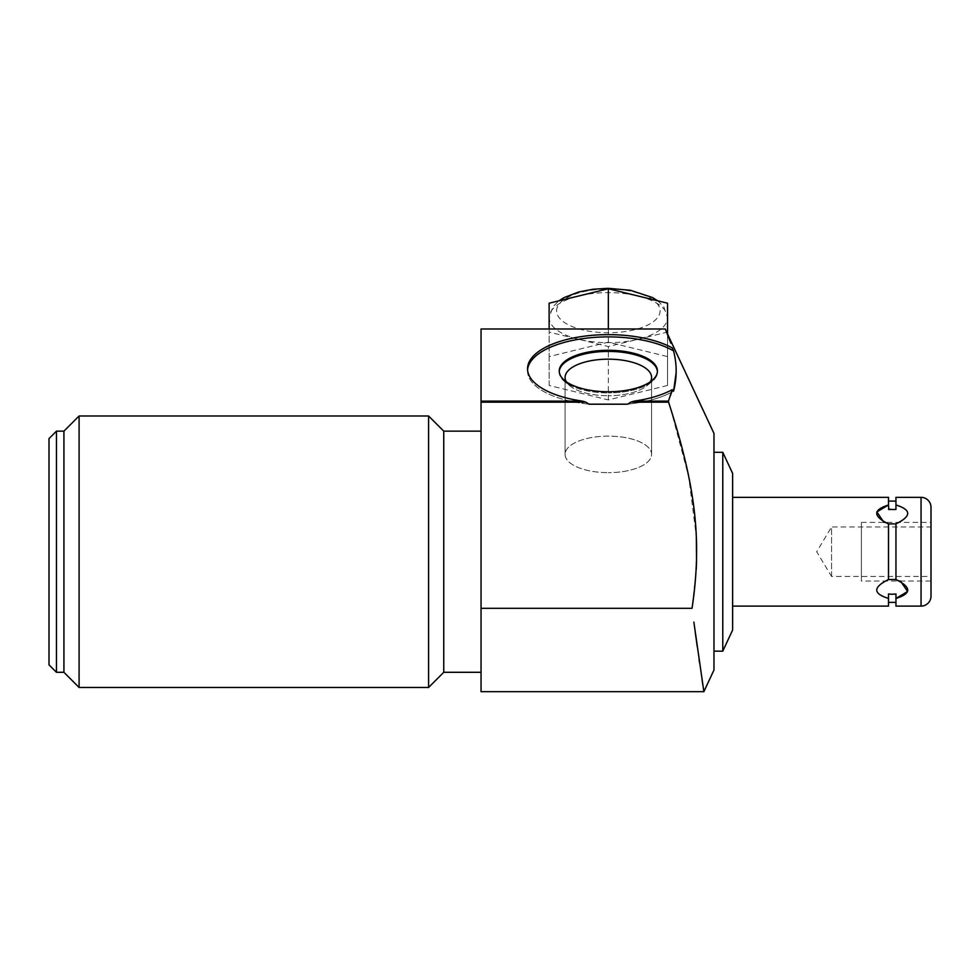 <?xml version="1.0" encoding="UTF-8"?>
<svg xmlns="http://www.w3.org/2000/svg" width="980" height="980" viewBox="0 0 980 980"><rect width="100%" height="100%" fill="white"/><g stroke="black" fill="none" stroke-linecap="round" stroke-linejoin="round"><path stroke-width="0.73" stroke-dasharray="4.9 3.68" d="M549.131 303.2L549.131 332.098L578.727 339.313A59.204 25.015 0 0 1 549.131 317.655L553.002 306.605L558.968 300.799M549.131 356.585L549.131 385.471L608.335 399.926L667.539 385.471L667.539 356.585L608.335 342.143L549.131 356.585L549.131 328.998M549.131 385.471L549.131 332.098M657.69 300.799L663.705 306.679L667.539 317.618A59.204 25.015 0 0 1 637.931 339.313A59.204 25.015 0 0 1 578.727 339.313L608.335 346.54L667.539 332.098L667.539 317.655A59.204 25.015 180 0 0 637.931 295.985A59.204 25.015 180 0 0 578.727 295.985A59.204 25.015 180 0 0 549.131 317.655M667.539 317.655L667.539 303.2M667.539 356.585L667.539 333.825M608.335 342.143L608.335 328.998M667.539 385.471L667.539 332.098M608.335 399.926L608.335 346.54M481.045 691.672L481.045 402.168L585.881 402.168L589.066 404.189L627.592 404.189A80.789 34.141 180 0 0 673.554 391.179A80.789 34.141 180 0 1 627.592 404.189L630.777 402.168L668.581 402.168L668.47 401.114L634.244 401.114A80.789 34.141 180 0 0 672.231 389.673L673.554 391.179M527.583 369.901A80.789 34.141 0 0 0 527.534 371.028A80.789 34.141 0 0 0 589.066 404.189A80.789 34.141 0 0 1 527.534 371.028A80.789 34.141 0 0 1 583.247 338.578A80.789 34.141 0 0 1 673.554 350.877L675.698 362.502M675.759 363.102L676.151 372.657M481.045 608.298L692.039 608.298L696.217 569.625M670.492 408.146L688.683 476.672L696.351 536.734M696.523 562.361L696.498 562.986M630.777 402.168L634.244 401.114M673.554 350.877L672.231 347.888A80.789 34.141 180 0 0 582.206 336.471A80.789 34.141 180 0 0 527.534 368.774A80.789 34.141 180 0 0 582.426 401.114L585.881 402.168M481.045 402.168L481.045 401.114L582.426 401.114M713.979 452.282L713.979 651.161L713.979 452.282M722.774 452.282L722.774 651.161M732.624 473.413L732.624 630.03M667.221 333.335L670.884 343.233M713.979 433.43L713.979 670.014M703.322 688.095L702.88 685.192M702.145 680.304L699.536 662.701M699.046 659.344L697.233 646.592M695.139 631.5L693.865 622.104M672.231 389.673L671.496 392.319M670.541 395.393L668.519 401.004M732.624 606.106L732.624 497.338L732.624 606.106M888.493 593.978L888.493 606.106M883.96 522.389L888.493 523.896L895.953 523.786L895.953 579.658L895.953 523.786L895.953 579.658L888.493 579.658L888.493 523.786L888.493 579.548C872.849 587.277 872.849 593.574 888.493 598.449M888.493 509.465L888.493 497.338M888.493 523.896L888.493 579.548M895.953 497.338L895.953 509.465L895.953 501.074L895.953 509.465L890.502 509.233M888.799 509.416L889.62 509.306M895.953 606.106L895.953 593.978L895.953 602.369L895.953 593.978L891.114 594.26M900.485 581.054L895.953 579.548M895.953 504.994C911.608 509.87 911.608 516.166 895.953 523.896M931 596.159L931 507.285M931 576.461L931 526.983L931 576.461L831.567 576.461L831.567 526.983L931 526.983M831.567 576.461L831.567 526.983L816.695 551.728L831.567 576.461M481.045 401.114L481.045 328.998M481.045 431.151L481.045 672.292L481.045 431.151M443.756 431.151L443.756 672.292M428.591 687.458L428.591 415.986M79.086 687.458L79.086 415.986M63.921 431.151L63.921 672.292M56.46 431.151L56.46 672.292M49 438.611L49 664.832M559.249 371.591A49.098 20.752 0 0 0 559.237 372.155A49.098 20.752 0 0 0 564.897 381.833A49.098 20.752 0 0 0 608.335 392.907A49.098 20.752 0 0 1 564.897 381.833A49.098 20.752 0 0 1 559.237 372.155A49.098 20.752 0 0 1 608.335 351.404A49.098 20.752 180 0 1 657.433 372.155A49.098 20.752 180 0 1 651.761 381.833A49.098 20.752 180 0 1 608.335 392.907A49.098 20.752 180 0 0 651.761 381.833A49.098 20.752 180 0 0 657.433 372.155L657.433 371.028A49.098 20.752 0 0 1 608.335 391.78A49.098 20.752 0 0 1 559.237 371.028A49.098 20.752 0 0 1 608.335 350.276A49.098 20.752 0 0 1 657.433 371.028L657.433 372.155A49.098 20.752 180 0 0 657.409 371.591M650.377 381.747A43.255 18.277 180 0 1 646.592 385.973A43.255 18.277 180 0 1 608.335 395.736A43.255 18.277 180 0 0 646.592 385.973A43.255 18.277 180 0 0 651.59 377.447A43.255 18.277 180 0 0 608.335 359.17A43.255 18.277 0 0 0 565.08 377.447A43.255 18.277 0 0 0 570.066 385.973A43.255 18.277 0 0 0 608.335 395.736A43.255 18.277 0 0 1 570.066 385.973L564.897 381.833L570.066 385.973A43.255 18.277 0 0 1 566.281 381.747M608.335 436.112A43.255 18.277 0 0 0 565.08 454.389A43.255 18.277 0 0 0 608.335 472.666A43.255 18.277 0 0 1 565.08 454.389A43.255 18.277 0 0 1 608.335 436.112A43.255 18.277 180 0 1 651.59 454.389A43.255 18.277 180 0 1 608.335 472.666A43.255 18.277 180 0 0 651.59 454.389A43.255 18.277 180 0 0 608.335 436.112M861.395 522.389L931 522.389L931 581.054L861.395 581.054L861.395 522.389L861.395 581.054M861.395 576.461L861.395 526.983L861.395 576.461M921.053 606.106L921.053 497.338M556.579 310.893A51.744 21.866 0 0 1 608.335 289.026A51.744 21.866 0 0 1 660.079 310.893A51.744 21.866 0 0 1 608.335 332.759A51.744 21.866 0 0 1 556.579 310.893M527.534 368.774L527.534 371.028L527.534 368.774M559.237 372.155L559.237 371.028L559.237 372.155M646.592 385.973L651.761 381.833L646.592 385.973M565.08 454.389L565.08 377.447L565.08 454.389M651.59 454.389L651.59 377.447L651.59 454.389"/><path stroke-width="1.47" d="M549.131 328.998L549.131 303.2L608.335 288.757L667.539 303.2L667.539 333.825M608.335 328.998L608.335 288.757M676.151 372.657L673.554 391.179L672.231 389.673A80.789 34.141 180 0 1 634.244 401.114L630.777 402.168L668.581 402.168L670.492 408.146M696.351 536.734L696.523 562.361M696.498 562.986L696.217 569.625M481.045 402.168L585.881 402.168L582.426 401.114L481.045 401.114L481.045 608.298L692.039 608.298C702.378 539.49 695.42 485.541 668.581 402.168L668.47 401.114L634.244 401.114M630.777 402.168L627.592 404.189L589.066 404.189L585.881 402.168M582.426 401.114A80.789 34.141 180 0 1 527.534 368.774A80.789 34.141 180 0 1 582.206 336.471A80.789 34.141 180 0 1 672.231 347.888L673.554 350.877A80.789 34.141 0 0 0 584.521 338.406A80.789 34.141 0 0 0 527.583 369.901M673.554 391.179C677.033 377.741 677.033 364.315 673.554 350.877M608.335 350.276A49.098 20.752 0 0 0 559.237 371.028A49.098 20.752 0 0 0 608.335 391.78A49.098 20.752 0 0 0 657.433 371.028A49.098 20.752 0 0 0 608.335 350.276M722.774 651.161L732.624 630.03L732.624 473.413L722.774 452.282L722.774 651.161L713.979 651.161M668.519 401.004L672.231 389.673M693.865 622.104L703.873 691.672L713.979 670.014L713.979 433.43L667.221 333.335M670.884 343.233L665.285 328.998L481.045 328.998L481.045 401.114M713.979 452.282L722.774 452.282M481.045 608.298L481.045 691.672L703.873 691.672L703.322 688.095M702.88 685.192L702.145 680.304M699.536 662.701L699.046 659.344M697.233 646.592L695.139 631.5M671.496 392.319L670.541 395.393M888.799 594.027L892.229 594.284L888.493 593.978L888.493 598.449C872.849 593.574 872.849 587.277 888.493 579.548L888.493 523.896C872.849 516.166 872.849 509.87 888.493 505.006L888.493 497.338L732.624 497.338M732.624 606.106L888.493 606.106L888.493 598.449M888.493 579.548L895.953 579.548C911.608 587.277 911.608 593.574 895.953 598.449L895.953 606.106L921.053 606.106A9.947 9.947 0 0 0 931 596.159L931 507.285A9.947 9.947 0 0 0 921.053 497.338L895.953 497.338L895.953 504.994C911.608 509.87 911.608 516.166 895.953 523.896L888.493 523.896M895.953 579.548L895.953 523.896M883.96 522.389L876.843 511.94L888.493 505.006L888.799 509.416M895.953 504.994L895.953 509.465L888.493 509.465M889.62 509.306L890.502 509.233M892.229 594.284L895.953 593.978L895.953 598.449L907.615 591.504L900.485 581.054M56.46 431.151L56.46 672.292L49 664.832L49 438.611L56.46 431.151L63.921 431.151L79.086 415.986L428.591 415.986L443.756 431.151L443.756 672.292L481.045 672.292M443.756 431.151L481.045 431.151M428.591 415.986L428.591 687.458L443.756 672.292M79.086 415.986L79.086 687.458L428.591 687.458M63.921 431.151L63.921 672.292L79.086 687.458M56.46 672.292L63.921 672.292M657.409 371.591A49.098 20.752 180 0 0 608.335 351.404A49.098 20.752 0 0 0 559.249 371.591M566.281 381.747A43.255 18.277 0 0 1 565.08 377.447A43.255 18.277 0 0 1 608.335 359.17A43.255 18.277 180 0 1 651.59 377.447A43.255 18.277 180 0 1 650.377 381.747M931 522.389L931 581.054M921.053 606.106L921.053 497.338M895.953 501.074L888.493 501.074M895.953 602.369L888.493 602.369M558.968 300.799L564.125 297.565L578.543 292.016L592.851 289.259L608.188 288.328L630.275 290.252L652.509 297.54L657.69 300.799"/></g></svg>
